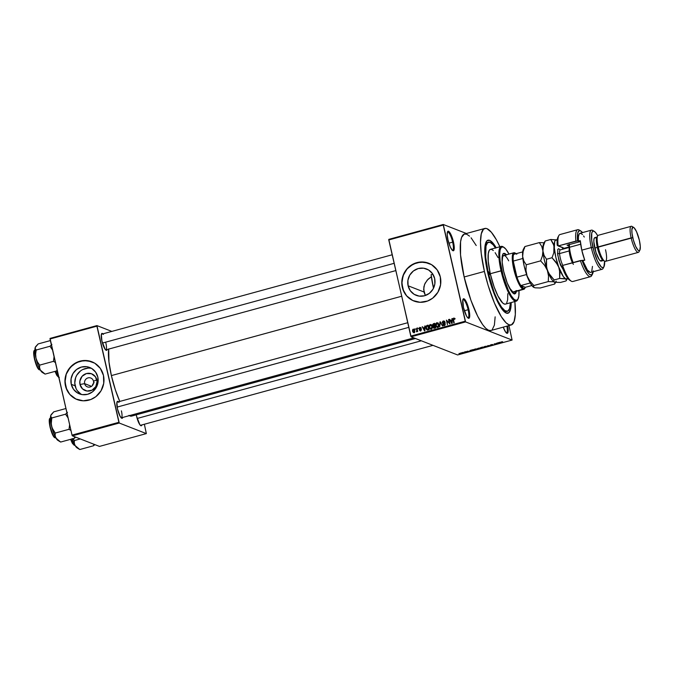 <?xml version="1.0" encoding="UTF-8"?>
<svg xmlns="http://www.w3.org/2000/svg" width="674" height="674" viewBox="0 0 674 674"><rect width="100%" height="100%" fill="white"/><g stroke="black" fill="none" stroke-linecap="round" stroke-linejoin="round"><path stroke-width="1.01" d="M452.347 250.307A9.461 2.241 74.7 0 0 452.658 242.16L453.476 242.059A10.144 2.401 -105.3 0 1 452.751 250.627A10.144 2.401 -105.3 0 1 447.983 239.919L450.358 247.122L452.38 250.34L453.45 250.753L454.242 248.639L453.855 243.937L451.091 234.855L449.069 231.645L447.612 231.578L447.199 234.687L447.983 239.919A10.144 2.401 -105.3 0 1 447.57 231.654A10.144 2.401 -105.3 0 1 453.476 242.059L452.658 242.16A9.461 2.241 -105.3 0 1 452.591 250.29A9.461 2.241 -105.3 0 1 452.347 250.307M506.267 332.863A9.461 2.241 74.7 0 0 506.873 326.149A9.461 2.241 -105.3 0 1 506.511 332.846A9.461 2.241 -105.3 0 1 506.267 332.863M507.674 325.938A10.144 2.401 -105.3 0 1 506.671 333.183A10.144 2.401 -105.3 0 1 503.259 327.143L505.66 332.139L507.37 333.31L508.162 331.195L507.674 325.93M467.815 317.858A9.461 2.241 74.7 0 0 468.127 309.72L468.944 309.619A10.144 2.401 -105.3 0 1 468.228 318.187A10.144 2.401 -105.3 0 1 463.451 307.47L466.526 316.047L467.849 317.892L468.919 318.313L469.719 316.19L469.323 311.498L465.869 301.042L463.965 298.801L462.819 299.846L463.451 307.47A10.144 2.401 -105.3 0 1 463.038 299.214A10.144 2.401 -105.3 0 1 468.944 309.619L468.127 309.72A9.461 2.241 -105.3 0 1 468.059 317.85A9.461 2.241 -105.3 0 1 467.815 317.858M84.629 383.649A4.735 4.524 -68.7 0 0 90.105 386.986A4.735 4.524 -68.7 0 0 93.501 381.231L96.829 379.883A8.981 8.593 111.3 0 1 90.392 390.81A8.981 8.593 111.3 0 1 80.004 384.483L84.629 383.649L91.512 386.337L84.629 383.649A4.735 4.524 111.3 0 1 90.788 378.03A4.735 4.524 111.3 0 1 92.026 385.924A4.735 4.524 111.3 0 1 84.629 383.649L80.004 384.483L79.886 381.012L82.102 376.294L86.441 373.556L91.445 373.733L95.43 376.758L97.056 381.61L95.759 386.657L91.993 390.195L87.022 391.038L82.514 388.89L80.004 384.483A8.981 8.593 111.3 0 1 86.441 373.556A8.981 8.593 111.3 0 1 96.829 379.883L93.501 381.231A4.735 4.524 -68.7 0 0 88.024 377.895A4.735 4.524 -68.7 0 0 84.629 383.649M91.563 368.383A14.171 13.556 -68.7 0 0 75.134 385.814L71.259 384.298A14.171 13.556 111.3 0 1 75.673 370.237A14.171 13.556 111.3 0 1 89.684 367.473A14.171 13.556 111.3 0 1 97.814 377.044L98 382.529L96.129 387.735L92.498 391.864L87.654 394.29L82.329 394.635L77.35 392.866L73.458 389.235L71.259 384.298L71.073 378.813L72.935 373.615L76.575 369.478L81.419 367.06L86.735 366.707L91.723 368.476L95.607 372.107L97.814 377.044A14.171 13.556 111.3 0 1 93.4 391.105A14.171 13.556 111.3 0 1 79.38 393.869A14.171 13.556 111.3 0 1 71.259 384.298L75.134 385.814A14.171 13.556 -68.7 0 0 81.385 394.475M91.875 361.761A20.279 19.403 -68.7 0 0 71.84 365.755A20.279 19.403 -68.7 0 0 65.53 385.865L65.454 385.84A20.279 19.403 111.3 0 1 71.781 365.712A20.279 19.403 111.3 0 1 91.832 361.753A20.279 19.403 111.3 0 1 103.467 375.452L100.316 368.383L94.748 363.193L87.612 360.649L79.995 361.154L73.062 364.626L67.863 370.54L66.178 374.137L64.974 379.959L65.985 387.727L69.801 394.408L75.85 399L83.214 400.803L90.763 399.53L95.86 396.657L101.058 390.752L103.729 383.304L103.467 375.452A20.279 19.403 111.3 0 1 97.14 395.579A20.279 19.403 111.3 0 1 77.089 399.539A20.279 19.403 111.3 0 1 65.454 385.84L65.53 385.865A20.279 19.403 -68.7 0 0 77.131 399.556M434.663 278.531A14.171 13.556 111.3 0 1 430.239 292.592A14.171 13.556 111.3 0 1 416.229 295.355A14.171 13.556 111.3 0 1 408.099 285.784L423.954 291.977L425.345 295.515L423.643 289.416L424.553 284.436L427.232 280.106L431.377 276.728L428.125 279.171L425.075 283.274L423.853 286.88L423.954 291.977L408.099 285.784L407.922 280.3L409.784 275.093L413.415 270.965L418.259 268.538L423.584 268.193L428.563 269.962L432.455 273.593L434.663 278.531L434.84 284.015L432.978 289.222L429.346 293.35L424.502 295.776L419.177 296.122L414.198 294.353L410.306 290.721L408.099 285.784A14.171 13.556 111.3 0 1 412.522 271.723A14.171 13.556 111.3 0 1 426.532 268.96A14.171 13.556 111.3 0 1 434.663 278.531M428.715 263.248A20.279 19.403 -68.7 0 0 408.68 267.233A20.279 19.403 -68.7 0 0 402.37 287.351L402.302 287.326A20.279 19.403 111.3 0 1 408.621 267.199A20.279 19.403 111.3 0 1 428.681 263.239A20.279 19.403 111.3 0 1 440.316 276.93L437.156 269.87L431.587 264.68L424.46 262.135L416.844 262.641L409.91 266.112L405.799 270.358L403.785 273.779L401.822 281.446L402.833 289.213L406.649 295.894L412.699 300.486L420.062 302.289L427.611 301.017L432.7 298.144L437.906 292.238L440.577 284.79L440.316 276.93A20.279 19.403 111.3 0 1 433.989 297.066A20.279 19.403 111.3 0 1 413.937 301.025A20.279 19.403 111.3 0 1 402.302 287.326L402.37 287.351A20.279 19.403 -68.7 0 0 413.971 301.042M105.784 349.882A8.113 1.921 -105.3 0 1 105.624 349.899A8.113 1.921 74.7 0 0 105.843 342.914M107.191 349.503A8.787 2.081 -105.3 0 1 106.037 350.244A8.787 2.081 -105.3 0 1 101.9 340.96L105.152 349.334L106.214 350.328L107.208 349.418M121.185 417.846A8.113 1.921 74.7 0 0 121.404 410.862A8.113 1.921 -105.3 0 1 121.345 417.829A8.113 1.921 -105.3 0 1 121.185 417.846M122.752 417.442A8.787 2.081 -105.3 0 1 121.598 418.183A8.787 2.081 -105.3 0 1 117.461 408.899L120.124 416.338L121.775 418.276L122.769 417.366M141.902 424.915A8.787 2.081 -105.3 0 1 140.748 425.656A8.787 2.081 -105.3 0 1 136.611 416.372L139.863 424.746L140.925 425.749L141.919 424.839M464.344 310.756L468.127 309.72L464.344 310.756M448.867 243.196L452.658 242.16L448.867 243.196M507.404 311.287A35.832 8.492 -105.3 0 1 488.254 272.936L494.269 292.701L497.901 300.933L501.532 307.083L504.851 310.613L507.589 311.228L509.485 308.869L510.437 302.752A35.832 8.492 -105.3 0 1 507.404 311.287L505.508 311.809A35.832 8.492 -105.3 0 1 504.312 311.792A35.832 8.492 74.7 0 0 506.393 311.312M511.17 302.55A37.862 8.973 -105.3 0 1 505.525 312.719A37.862 8.973 -105.3 0 1 487.706 272.726L485.727 262.338L484.808 253.188L484.817 248.175L485.777 242.758L487.007 240.753L489.627 240.348L492.964 243.078L496.199 247.771A37.862 8.973 -105.3 0 0 486.165 241.89A37.862 8.973 -105.3 0 0 487.706 272.726L494.059 293.611L497.892 302.306L502.956 310.377L506.292 313.098L508.904 312.694L510.58 309.197L511.17 302.55M484.766 228.469L464.496 234.013A50.028 11.854 74.7 0 0 464.142 276.98L484.412 271.437A50.028 11.854 -105.3 0 1 484.766 228.469A50.028 11.854 -105.3 0 1 499.889 246.76L496.334 239.7L491.354 232.26L486.948 228.654L485.676 228.368L483.494 229.194L481.278 233.819L480.503 242.143L481.228 253.449L484.412 271.437L464.142 276.98L470.924 300.267L477.605 316.072L482.668 324.657L485.836 328.381L488.692 330.336L491.127 330.445M108.691 348.938L108.969 361.98L111.378 375.595L401.653 296.248L111.378 375.595L115.347 389.816L119.795 401.434A37.862 8.973 74.7 0 1 111.378 375.595A37.862 8.973 74.7 0 1 108.666 349.098M432.994 345.349L140.495 425.302A8.113 1.921 -105.3 0 1 140.335 425.319M388.788 239.371L443.273 224.476L466.383 233.49L443.273 224.476L388.788 239.371L388.755 239.952L443.239 225.057L465.262 321.195L410.778 336.082L388.788 239.371M411.106 336.806L465.591 321.911L512.097 340.058L457.612 354.954L411.106 336.806L388.755 239.952L443.239 225.057L443.273 224.476L465.591 321.911L465.262 321.195L410.778 336.082L411.106 336.806L457.612 354.954L512.097 340.058L465.591 321.911L411.106 336.806M461.041 352.906L460.3 353.227L460.789 353.471L462.743 352.974L460.409 353.403M464.369 352.013L464.967 352.291L464.403 352.595L465.709 352.266L464.774 351.895L464.403 352.595L465.709 352.266L464.369 352.013M467.52 351.137L466.905 351.542L468.775 351.289L467.385 351.676L469.096 351.297L466.846 351.525M474.707 349.183L473.687 349.604L474.21 349.932L477.175 349.359L475.895 348.862L473.83 349.857L477.175 349.359L474.707 349.183M481.261 347.388L480.335 347.801L481.312 348.096L483.797 347.548L482.517 347.051L480.41 347.877L481.11 348.07L483.797 347.548L481.261 347.388M487.732 345.619L487.749 346.47L488.102 345.619L490.605 345.686L487.732 345.619L487.749 346.47L488.102 345.619L490.605 345.686L487.732 345.619M496.334 343.268L497.361 343.673L494.202 343.858L495.491 344.355L494.859 343.841L498.019 343.664L496.334 343.268L497.361 343.673L494.202 343.858L495.491 344.355L494.859 343.841L498.019 343.664L496.334 343.268M502.164 341.726L500.807 342.181L502.223 342.51L501.237 342.072L502.619 341.752L500.951 342.282L502.223 342.51L501.229 342.089L502.164 341.726M499.712 342.35L497.201 343.032L499.771 343.184L500.142 342.232L497.201 343.032L499.771 343.184L500.142 342.232L499.712 342.35M490.95 344.734L490.192 345.248L492.761 344.903L490.967 345.442L493.2 344.844L490.495 345.122L492.719 344.532L491.531 344.591L490.065 345.223L492.728 344.886L490.748 345.408L493.141 344.776L490.95 344.734M485.988 346.225L483.578 347.026L486.308 346.866L486.982 346.394L485.988 346.225L483.73 347.144L485.937 346.975L486.822 346.284L485.988 346.225M479.366 348.037L476.956 348.837L479.686 348.677L480.36 348.205L479.366 348.037L477.108 348.955L479.315 348.787L480.2 348.096L479.366 348.037M472.533 349.781L470.014 350.463L472.584 350.615L472.954 349.663L470.014 350.463L472.584 350.615L473.005 350.497L472.533 349.781M465.523 351.693L466.113 351.659L465.523 351.693M462.76 352.451L463.341 352.409L462.76 352.451M458.96 353.488L459.542 353.454L458.96 353.488M508.946 325.584L512.097 340.058L508.946 325.584M414.965 328.727L415.521 329.266L414.965 328.727M417.728 327.968L418.284 328.508L417.728 327.968M424.738 326.056L424.696 327.513L423.306 327.893L422.219 326.747L424.553 330.942L425.159 325.938L424.696 327.513L423.306 327.893L422.219 326.747L424.553 330.942L424.738 326.056M431.537 324.893L430.13 324.523L429.153 325.719L429.439 328.011L430.509 329.131L431.967 328.727L432.405 327.16L431.672 325.045L430.214 324.497L429.22 325.508L429.195 327.252L431.284 329.165L432.287 326.342L431.537 324.893L430.214 324.497M438.159 323.082L436.752 322.711L435.783 323.908L435.918 325.828L437.131 327.32L438.589 326.915L439.035 325.348L438.302 323.234L436.836 322.686L435.842 323.697L435.817 325.441L437.906 327.353L438.917 324.531L438.159 323.082L436.836 322.686M443.34 322.787L444.545 323.368L442.607 322.501L443.248 321.498L444.848 322.13L443.163 320.959L442.169 322.357L442.759 323.427L444.486 323.68L444.781 324.447L443.913 325.112L443.172 324.405L442.97 325.062L444.048 325.652L445.067 325.02L444.68 323.284L442.591 322.416L443.349 321.473L444.848 322.13L444.259 321.136L443.163 320.959L444.326 321.186M451.925 318.625L451.883 320.083L450.493 320.462L449.406 319.316L451.732 323.512L452.347 318.507L451.883 320.083L450.493 320.462L449.406 319.316L451.732 323.512L452.161 323.394L452.347 318.507L451.925 318.625M453.754 318.625L454.84 319.274L454.023 318.069L452.995 318.827L453.787 322.947L453.425 318.937L453.973 318.625L454.84 319.274L453.644 318.094L453.08 319.864L454.192 322.838L453.391 319.088L454.723 318.92M448.547 319.552L449.373 323.191L446.415 320.133L447.452 324.683L447.022 320.925L449.988 323.983L448.943 319.442L449.373 323.191L446.415 320.133L447.452 324.683L447.022 320.925L449.988 323.983L448.547 319.552M439.945 321.902L439.718 326.797L440.282 322.374L442.574 326.014L440.333 321.793L439.718 326.797L440.282 322.374L442.574 326.014L439.945 321.902M433.475 323.672L432.497 324.801L433.357 326.309L433.315 327.808L434.056 328.28L435.758 327.876L434.722 323.326L433.475 323.672L434.823 323.781L433.475 323.672L432.548 325.34L433.357 326.309L433.138 327.379L434.511 328.221L435.758 327.876L434.722 323.326L433.475 323.672M426.912 325.458L425.858 326.561L426.238 329.123L427.274 330.075L429.136 329.687L428.1 325.138L426.912 325.458L428.201 325.593L426.912 325.458L425.917 328.179L427.35 330.083L429.136 329.687L428.1 325.138L426.912 325.458M419.725 327.362L418.975 328.592L419.397 329.342L420.812 329.696L420.408 330.319L419.38 330.091L420.155 330.824L421.023 330.504L421.225 329.594L419.371 328.289L420.062 327.817L420.568 328.322L420.778 327.783L419.725 327.362L420.652 327.615L419.725 327.362L419.001 328.701L420.837 329.771L420.408 330.319L419.38 330.091L420.525 330.782L421.225 329.594L419.38 328.508L419.809 327.842L420.955 328.154L419.725 327.362L421.048 327.657M416.574 328.289L416.759 331.802L417.214 331.069L417.737 331.482L416.979 328.179L417.046 330.698L416.448 331.709L417.214 331.069L417.737 331.482L416.574 328.289M414.577 329.443L413.255 329.131L412.53 331.187L414.038 332.56L414.771 330.538L413.255 329.131L412.48 329.99L412.774 331.886L413.752 332.594L414.695 332.004L414.822 330.833L414.291 329.476L413.255 329.131L414.198 329.384M487.622 242.657A35.832 8.492 74.7 0 0 485.592 243.297A35.832 8.492 -105.3 0 1 486.611 242.682L488.507 242.168A35.832 8.492 -105.3 0 1 495.466 247.973M93.416 383.287L94.149 382.613L93.416 383.287M92.515 384.921L92.86 384.07L92.515 384.921M72.362 435.842L119.239 423.028L146.342 433.601L99.457 446.415L72.362 435.842L72.025 435.118L50.011 338.98L96.896 326.165L118.91 422.303L72.025 435.118L50.044 338.407L96.93 325.593L111.842 331.406L96.93 325.593L50.044 338.407L50.011 338.98L96.896 326.165L96.93 325.593L119.239 423.028L118.91 422.303L72.025 435.118L72.362 435.842L99.457 446.415L146.342 433.601L119.239 423.028L72.362 435.842M144.362 424.241L146.342 433.601L144.362 424.241M136.274 414.746L136.611 416.372A8.787 2.081 -105.3 0 1 136.291 414.83M118.961 402.386L117.908 401.384L116.905 402.294L117.461 408.899A8.787 2.081 -105.3 0 1 117.099 401.738A8.787 2.081 -105.3 0 1 118.472 401.797M103.4 334.439L102.347 333.436L101.344 334.346L101.9 340.96A8.787 2.081 -105.3 0 1 101.538 333.798A8.787 2.081 -105.3 0 1 102.911 333.849M128.919 415.403L131.801 416.052L133.368 414.544M116.922 402.243A8.113 1.921 -105.3 0 1 117.065 402.176L407.719 322.728M129.315 415.647A37.862 8.973 74.7 0 0 131.615 416.111L415.487 338.517M476.215 245.521L471.084 237.804M469.534 236.153L466.678 234.198L464.243 234.089L461.589 237.383L460.578 241.755L460.544 254.949L464.142 276.98A50.028 11.854 74.7 0 0 490.874 330.521L511.153 324.986A50.028 11.854 -105.3 0 1 484.412 271.437L488.187 285.624L494.472 303.132L501.279 316.628L506.115 322.838L508.971 324.792L511.398 324.902L514.051 321.608L515.324 314.455L514.86 301.539A50.028 11.854 -105.3 0 1 511.153 324.986M492.155 329.797L494.371 325.171L495.146 316.847M447.384 232.151A9.461 2.241 -105.3 0 1 447.595 232.033A9.461 2.241 -105.3 0 1 452.658 242.16A9.461 2.241 74.7 0 0 447.384 232.151M462.853 299.703A9.461 2.241 -105.3 0 1 463.072 299.585A9.461 2.241 -105.3 0 1 468.127 309.72A9.461 2.241 74.7 0 0 462.853 299.703M428.226 263.071L420.711 262.034L413.297 264.056L407.113 268.842L403.094 275.649L401.864 283.451L403.608 291.058L406.725 295.928L412.774 300.52M432.826 274.149L431.124 274.714A35.832 8.492 74.7 0 0 433.441 287.924A35.832 8.492 74.7 0 0 433.508 288.219L431.166 275.034M91.386 361.584L83.862 360.548L76.448 362.57L70.265 367.355L66.254 374.163L65.024 381.964L66.76 389.572L69.877 394.442L75.926 399.033M87.949 368.122L82.767 369.537M80.45 370.995L76.819 375.123L75.64 377.642L74.78 383.093L76.002 388.401M77.341 390.752L81.234 394.383M454.487 318.912L454.124 319.375M453.551 320.04L453.08 319.864L453.551 320.04M454.47 318.355L455.085 318.524M454.352 318.238L453.644 318.094M450.013 319.552L449.406 319.316L450.013 319.552M451.218 320.748L450.493 320.462L452.271 320.462L451.218 320.748M451.866 320.647L452.17 323.124L450.746 320.95L452.254 320.799L451.807 322.989L450.746 320.95L451.866 320.647M449.971 323.992L447.022 320.925L449.971 323.992M447.283 321.026L446.415 320.133L447.283 321.026M449.844 323.368L449.373 323.191L449.844 323.368M444.705 321.262L443.163 320.959L442.211 322.619L443.071 323.537L444.528 323.705L444.166 325.07L442.776 324.573L444.301 325.601L445.169 324.042L442.607 322.501M443.248 321.498L444.587 321.81M445.194 322.585L443.981 321.784M444.082 321.759L445.034 322.206M443.551 325.584L444.301 325.601M443.947 325.652L443.559 325.011M443.34 324.801L442.776 324.573L443.34 324.801M444.166 325.07L443.172 324.405M443.905 324.691L444.899 325.357M445.202 324.312L444.756 324.135L445.202 324.312M445.143 323.95L444.528 323.705L445.143 323.95M443.821 323.579L444.528 323.705M445.261 323.992L444.554 323.865M443.602 323.764L443.071 323.537M443.804 323.823L442.944 322.905L443.492 323.705M442.776 322.838L442.211 322.619L442.776 322.838M444.469 321.203L443.416 321.464L443.896 321.245L443.163 320.959M444.815 325.382L444.377 325.348M443.551 324.986L444.048 325.736M444.992 323.41L444.174 323.352M441.099 323.234L440.611 323.048L441.099 323.234M440.737 322.551L440.282 322.374L440.737 322.551M437.83 327.589L437.097 327.303L437.906 327.353M436.297 325.626L435.817 325.441L436.297 325.626M436.263 323.857L435.842 323.697L436.263 323.857M437.123 323.183L437.974 322.922M438.108 322.939L436.946 323.343M438.429 327.126L437.856 327.042M438.513 324.641L437.78 326.823L438.429 327.075L436.626 326.326L436.221 325.34L436.963 323.217L438.968 324.817L438.513 324.641L438.066 326.696L436.626 326.326L436.129 324.733L436.558 323.436L438.513 324.641M437.359 326.612L438.513 327.109M433.795 328.23L434.511 328.221M433.871 327.665L434.191 328.272L433.138 327.379L433.753 327.615L433.357 326.309L434.924 326.098L435.707 327.64L434.536 327.648L435.269 327.935L434.789 328.019L433.896 327.707L434.536 327.648L433.551 326.688L435.396 326.275L434.924 326.098L435.236 327.454L433.525 327.193M434.09 326.587L433.281 325.626L433.786 326.469M433.685 325.508L435.311 325.913L432.548 325.34L433.079 325.542L433.18 324.371L434.435 323.967L435.278 325.744L433.812 325.837M435.741 327.8L435.269 327.935L435.741 327.8M434.907 324.152L434.435 323.967L434.907 324.152M434.005 325.778L432.935 324.767L434.435 323.967L434.806 325.567L432.952 325.222M431.208 329.401L430.475 329.114L431.284 329.165M429.675 327.438L429.195 327.252L429.675 327.438M429.641 325.668L429.22 325.508L429.641 325.668M430.501 324.994L431.352 324.733M431.486 324.75L430.324 325.154M431.807 328.937L431.234 328.853M430.341 325.028L431.705 325.879L431.95 327.716L431.158 328.634L429.759 327.665L429.557 325.921L430.341 325.028L432.346 326.629L431.882 326.443L431.158 328.634L431.807 328.887L430.004 328.137L429.599 327.151L430.341 325.028L431.655 325.34M430.737 328.423L431.891 328.92M427.476 330.091L426.937 329.325M426.398 328.364L425.917 328.179L426.398 328.364M426.827 329.081L427.518 330.125M427.931 329.78L428.63 329.746L427.308 329.527L426.229 326.915L427.813 325.778L428.613 329.266L427.897 329.46L429.119 329.611L427.982 329.797M428.613 329.266L426.693 329.047L426.212 327.21L426.625 326.174L427.813 325.778L428.613 329.266M422.825 326.983L422.219 326.747L422.825 326.983M424.039 328.179L423.306 327.893L425.083 327.893L424.039 328.179M424.687 328.078L424.982 330.555L423.567 328.381L425.075 328.23L424.62 330.42L423.567 328.381L424.687 328.078M419.809 327.842L420.568 328.322M421.301 328.609L420.542 328.128L420.113 328.794M421.225 329.594L419.557 328.777L421.006 329.156M419.624 328.802L420.29 329.064M420.652 331.052L419.919 330.766L420.525 330.782M420.408 330.319L419.767 329.923M420.5 330.209L421.14 330.597L420.542 330.311M421.25 329.771L420.643 329.527L421.25 329.771M419.001 328.701L420.138 329.468M420.18 327.85L421.023 328.196M417.686 331.246L417.214 331.069L417.686 331.246M416.448 331.709L416.869 331.785M417.139 331.473L416.448 331.212L417.139 331.473M417.61 330.917L417.046 330.698L417.61 330.917M417.442 330.184L416.97 329.999L417.442 330.184M414.181 332.813L413.448 332.535L414.038 332.56M413.828 332.594L413.415 331.97M413.625 329.603L413.255 329.131M414.274 329.384L413.55 329.662M413.339 331.751L413.844 332.611M413.937 332.08L412.859 330.639L413.743 329.637L414.316 331.76L413.937 332.08L412.926 331.044L413.347 329.611L414.822 330.833L414.367 330.648L413.937 332.08L414.493 332.299L413.583 332.063L414.4 332.375M413.659 331.33L414.67 332.366M413.347 329.611L414.603 329.999M437.78 326.823L436.626 326.326M436.963 323.217L438.277 323.528M431.158 328.634L430.004 328.137M427.308 329.527L427.923 329.78M501.439 341.87L500.951 342.282M500.007 342.266L500.192 343.066L500.007 342.266M499.763 342.687L498.617 342.898L499.763 342.687M490.47 345.113L491.068 344.802M492.728 344.886L492.18 345.172M487.993 345.551L488.17 346.352L487.993 345.551M486.417 346.394L484.598 347.102L484.134 347.034L484.758 346.428L486.417 346.394L485.12 347.059L484.134 347.034L484.783 346.52L486.375 346.217L485.786 346.916M482.525 347.801L481.666 347.674L483.241 347.599L481.497 347.952L482.795 347.161L483.241 347.599L482.542 347.792M482.264 347.22L480.815 347.767L482.264 347.22M479.795 348.205L477.976 348.913L477.512 348.846L478.136 348.239L479.795 348.205L478.498 348.871L477.512 348.846L478.161 348.332L479.753 348.028L479.163 348.728M475.633 349.031L476.619 349.41L474.083 349.579L475.617 348.938L476.619 349.41L474.235 349.747L475.633 349.031M472.828 349.696L473.005 350.497L472.828 349.696M472.558 350.505L471.438 350.328L472.634 350.514L471.455 350.429L472.558 350.025L472.567 350.505M468.497 351.508L469.146 351.154M462.01 353.286L462.65 352.788M462.246 352.898L461.151 352.881L462.246 352.898L461.488 353.311L460.805 353.294L461.168 352.965L462.204 352.721L461.884 353.227M484.134 347.034L484.783 346.52M477.512 348.846L478.161 348.332M489.358 273.366L488.591 273.577L489.358 273.366L489.417 274.756L488.953 274.444L488.448 271.563L489.358 273.366L489.341 274.824L488.439 271.563L489.358 273.366M505.795 254.957A20.961 4.962 74.7 0 0 503.529 253.525M516.528 290.578L515.795 293.064L514.506 293.864L511.448 291.362L507.21 282.954L503.689 271.395A20.961 4.962 -105.3 0 1 503.84 253.39A20.961 4.962 -105.3 0 1 506.427 254.789M505.584 304.067L504.211 304.008L502.585 302.896L497.909 295.911L494.126 286.939L490.268 273.728L501.043 270.779A28.392 6.732 74.7 0 0 517.573 299.913L517.994 299.113A27.718 6.572 -105.3 0 1 501.86 270.678L490.268 273.728A28.392 6.732 74.7 0 0 505.449 304.117L516.217 301.168A28.392 6.732 -105.3 0 1 501.043 270.779A28.392 6.732 -105.3 0 1 501.245 246.389A28.392 6.732 -105.3 0 1 503.444 247.055M503.823 247.257L503.048 246.785A28.392 6.732 74.7 0 0 501.043 270.779L501.86 270.678A27.718 6.572 -105.3 0 1 503.823 247.257A27.718 6.572 -105.3 0 1 508.996 254.081L505.702 248.976L503.267 246.979L501.346 247.274L500.125 249.835L499.687 254.452L500.091 260.712L503.192 275.936L508.365 290.368L511.204 295.718L513.883 299.155L516.166 300.402L517.868 299.332L518.837 296.054L518.98 290.604A27.718 6.572 -105.3 0 1 517.994 299.113M517.775 299.483A28.392 6.732 -105.3 0 1 516.217 301.168M495.584 248.15L493.233 244.881L490.074 242.295L487.597 242.682L486.013 245.993L485.684 257.156L488.254 272.936L487.782 273.071L488.254 272.936A35.832 8.492 -105.3 0 1 488.515 242.16M502.138 261.529A18.931 4.482 -105.3 0 1 503.739 255.522A18.931 4.482 -105.3 0 1 508.676 260.83M524.962 287.983A18.931 4.482 -105.3 0 1 523.858 289.272L513.714 292.044A18.931 4.482 -105.3 0 1 509.283 287.688L512.897 291.968L523.032 289.197A18.931 4.482 74.7 0 0 524.76 288.43L525.181 287.638A18.257 4.322 -105.3 0 1 523.513 288.379L523.032 289.197L513.815 292.011M501.245 246.389L490.47 249.338A28.392 6.732 74.7 0 0 490.268 273.728L488.229 261.217L488.254 253.736L489.24 250.374L490.327 249.38L491.708 249.447L493.334 250.551M495.129 252.666L498.01 257.544M507.792 293.662L507.665 299.719L506.671 303.081M516.41 291.303A20.961 4.962 -105.3 0 1 514.885 293.822A20.961 4.962 -105.3 0 1 503.689 271.395L502.181 262.161L502.374 255.631L503.301 253.694L504.219 253.348L506.595 254.983M514.363 293.965L515.896 290.755M505.963 255.151L504.118 253.643L503.099 253.601M502.155 262.017L502.636 256.802L503.647 255.556L504.565 255.598M514.557 293.864A20.961 4.962 74.7 0 0 515.779 291.48M40.255 369.9L39.496 369.866C36.093 369.141 31.493 349.722 34.829 350.354L34.829 350.354A10.144 2.401 74.7 0 0 34.964 359.916A10.144 2.401 74.7 0 0 39.732 369.883L40.179 369.756L39.732 369.883A10.144 2.401 74.7 0 0 40.179 369.916L38.704 369.217L36.775 366.125L34.121 357.405M50.373 340.581L38.174 343.917L50.373 340.581M51.906 344.38L50.011 346.251L36.211 350.025L35.267 348.938L35.216 347.506L38.174 343.917L35.612 346.68L35.04 348.298L35.975 358.113L35.629 354.069L36.211 350.025L50.011 346.251L52.547 350.059L50.011 346.251L51.906 344.38M54.063 356.689L53.465 361.348L39.673 365.123L37.407 361.845L35.975 358.113L37.963 364.836L40.406 370.152L39.564 367.692L39.673 365.123L53.465 361.348L55.403 362.545L53.465 361.348L54.063 356.689M43.65 373.253L40.406 370.152A13.606 3.227 74.7 0 0 42.378 372.486L45.082 374.104L57.29 370.767L45.082 374.104L40.406 370.152L42.647 372.621M35.478 346.916L35.216 347.506A13.606 3.227 74.7 0 0 35.975 358.113A13.606 3.227 74.7 0 0 40.406 370.152L39.564 367.692L39.673 365.123L37.407 361.845L35.975 358.113L35.629 354.069L36.211 350.025L35.107 348.273L35.612 346.68M33.869 355.712L33.742 354.187M33.742 352.898L34.13 351.205M39.496 369.866L39.732 369.883C38.561 369.925 36.901 366.327 34.753 359.065C33.675 352.224 33.843 349.334 35.267 350.396M34.981 350.884C33.607 349.873 33.447 352.645 34.484 359.217C36.548 366.176 38.14 369.638 39.261 369.596M35.436 346.992A13.606 3.227 74.7 0 0 35.419 347.026A13.606 3.227 74.7 0 0 35.216 347.506M102.44 343.049L394.113 263.323L102.44 343.049M408.781 327.362L117.099 407.096L408.781 327.362M421.317 340.791L137.151 418.47L421.317 340.791M515.846 253.483L515.079 253.011A18.931 4.482 74.7 0 0 514.7 252.826L515.484 253.298A18.257 4.322 -105.3 0 1 515.846 253.483A18.257 4.322 -105.3 0 1 516.141 253.685M523.858 289.272A18.931 4.482 -105.3 0 1 523.032 289.197L523.513 288.379A18.257 4.322 -105.3 0 1 520.808 285.54L525.332 287.309L531.862 285.523L525.332 287.309L520.808 285.54L523.513 288.379L524.566 288.337L525.332 287.309A18.257 4.322 -105.3 0 1 525.181 287.638M514.7 252.826A18.931 4.482 -105.3 0 1 515.475 253.298L514.431 253.34L513.664 254.368A18.257 4.322 -105.3 0 1 515.484 253.298L514.7 252.826A18.931 4.482 74.7 0 0 513.74 269.01A18.931 4.482 74.7 0 0 523.032 289.197A18.931 4.482 -105.3 0 1 514.119 270.603A18.931 4.482 -105.3 0 1 513.874 252.75A18.931 4.482 -105.3 0 1 514.7 252.826M516.95 277.157L513.268 261.091L514.557 268.909L516.95 277.157A18.257 4.322 -105.3 0 1 513.268 261.091A18.257 4.322 -105.3 0 1 513.664 254.368A18.257 4.322 74.7 0 0 513.268 261.091L522.771 258.487A18.257 4.322 -105.3 0 1 522.645 256.398A18.257 4.322 74.7 0 0 522.771 258.487L513.268 261.091L516.95 277.157A18.257 4.322 74.7 0 0 520.808 285.54A18.257 4.322 -105.3 0 1 516.95 277.157L526.453 274.562L516.95 277.157M516.764 254.25L515.484 253.298M520.808 285.54L530.236 282.97L520.808 285.54M522.67 251.899L513.664 254.368L522.67 251.899M529.553 281.673A18.257 4.322 -105.3 0 1 526.453 274.562A18.257 4.322 74.7 0 0 529.553 281.673M58.79 377.314L55.302 371.315A10.144 2.401 74.7 0 0 58.79 377.314M55.024 371.391L58.411 377.069L56.591 374.921L55.024 371.391L56.886 375.477L58.411 377.069M56.549 370.692L58.318 375.25A13.606 3.227 74.7 0 1 56.633 370.953M59.211 441.2L55.967 438.1A13.606 3.227 74.7 0 0 57.939 440.425L60.643 442.051L74.443 438.277L74.603 436.71L74.443 438.277L75.218 436.954L74.443 438.277L75.673 437.131L74.443 438.277L60.643 442.051L55.967 438.1L55.125 435.64L55.234 433.062L52.125 427.982L51.224 424.039L51.78 417.973L50.668 416.212L51.173 414.62L53.735 411.856L65.934 408.52L53.735 411.856L50.777 415.454L50.668 421.166L52.429 429.49L55.352 436.988L58.208 440.569M50.466 418.276L50.39 418.301A10.144 2.401 74.7 0 0 50.525 427.864A10.144 2.401 74.7 0 0 55.293 437.822L55.74 437.704L55.293 437.822A10.144 2.401 74.7 0 0 55.74 437.864L54.274 437.156L52.336 434.073L49.682 425.353M67.467 412.32L65.572 414.198L51.78 417.973L65.572 414.198L68.108 417.998L65.572 414.198L67.467 412.32M69.624 424.637L69.026 429.296L55.234 433.062L69.026 429.296L70.964 430.484L69.026 429.296L69.624 424.637M51.039 414.864L50.777 415.454A13.606 3.227 74.7 0 0 51.536 426.052A13.606 3.227 74.7 0 0 55.967 438.1L55.125 435.64L55.234 433.062L52.968 429.785L51.536 426.052L51.19 422.017L51.78 417.973L50.668 416.212L51.173 414.62M49.429 423.66L49.303 422.135M49.303 420.846L49.691 419.152M55.816 437.839L55.293 437.822C54.122 437.873 52.462 434.267 50.314 427.013C49.236 420.172 49.404 417.282 50.828 418.335M55.057 437.814C51.654 437.089 47.054 417.669 50.39 418.301L50.466 418.284M50.542 418.832C49.168 417.813 49.008 420.593 50.044 427.156C52.109 434.123 53.701 437.586 54.821 437.544M50.997 414.94A13.606 3.227 74.7 0 0 50.98 414.973A13.606 3.227 74.7 0 0 50.777 415.454M78.361 448.673L79.802 449.524L93.593 445.75L93.753 444.183L93.593 445.75L79.802 449.524L75.117 445.565A13.606 3.227 74.7 0 0 77.089 447.898L78.807 448.951L75.117 445.565L74.275 443.113L74.384 440.535L80.273 438.926L74.384 440.535L72.986 438.673L74.384 440.535L74.275 443.113L75.117 445.565L77.813 448.117M74.443 445.295L70.863 439.254A10.144 2.401 74.7 0 0 74.443 445.295L74.89 445.177L74.443 445.295A10.144 2.401 74.7 0 0 74.89 445.337L74.443 445.295M70.585 439.338L73.98 445.009L72.152 442.86L70.585 439.338M93.593 445.75L94.823 444.604L93.593 445.75M72.11 438.639L75.117 445.565A13.606 3.227 74.7 0 1 72.194 438.892M70.568 439.338L72.447 443.416L73.98 445.009M590.365 272.431L587.408 270.013L582.867 260.712L582.033 260.391L562.621 265.43L562.251 267.308A22.983 5.443 74.7 0 0 569.715 280.224L571.249 281.159A24.34 5.771 -105.3 0 1 562.621 265.43A24.34 5.771 74.7 0 0 572.799 281.496L590.542 276.652A24.34 5.771 -105.3 0 1 580.365 260.577L562.621 265.43L562.251 267.308L564.812 273.374L567.407 277.84L569.757 280.249M594.274 231.367L592.741 230.432A20.279 4.802 74.7 0 0 591.3 247.569L592.935 247.366A18.931 4.482 -105.3 0 1 594.274 231.367A18.931 4.482 -105.3 0 1 597.695 235.807L595.563 232.538L593.895 231.174L592.589 231.376L591.747 233.128L591.73 240.559L593.845 250.947L597.383 260.813L601.149 266.811L602.708 267.662L603.87 266.929L604.637 261.133M631.243 226.279L598.293 235.285A13.522 3.201 74.7 0 0 598.2 246.895A13.522 3.201 -105.3 0 1 597.653 235.883L596.802 237.475A12.166 2.881 74.7 0 0 597.299 247.383L632.776 237.686A12.166 2.881 -105.3 0 1 633.636 227.408A12.166 2.881 -105.3 0 1 639.365 240.256L636.509 231.612L634.091 227.753L632.802 227.256L631.85 229.8L632.001 233.314L633.366 239.995L635.633 246.33L638.059 250.189L638.75 250.669L639.811 250.265L640.3 246.541L639.365 240.256A12.166 2.881 -105.3 0 1 639.862 250.172A12.166 2.881 -105.3 0 1 632.776 237.686L631.142 237.888A13.522 3.201 -105.3 0 1 631.243 226.279A13.522 3.201 -105.3 0 1 632.945 227.214M633.636 227.408L632.102 226.464A13.522 3.201 74.7 0 0 631.142 237.888L598.2 246.895A13.522 3.201 74.7 0 0 605.429 261.369L638.371 252.362A13.522 3.201 -105.3 0 1 631.142 237.888A13.522 3.201 74.7 0 0 639.019 251.764L639.862 250.172M597.383 236.936L594.847 237.627A12.166 2.881 74.7 0 0 594.763 248.074L597.299 247.383A12.166 2.881 -105.3 0 1 597.307 236.962M591.443 230.146L580.044 233.263A20.279 4.802 74.7 0 0 578.402 241.225L580.297 240.711A20.279 4.802 74.7 0 0 581.797 250.164L591.3 247.569A20.279 4.802 -105.3 0 1 591.443 230.146A20.279 4.802 -105.3 0 1 593.558 231.081M577.702 229.699L559.968 234.544A24.34 5.771 74.7 0 0 558.156 245.943L575.899 241.09A24.34 5.771 -105.3 0 1 577.702 229.699A24.34 5.771 -105.3 0 1 580.061 230.66M592.084 274.621A24.34 5.771 -105.3 0 1 590.542 276.652M603.483 267.393A20.279 4.802 -105.3 0 1 602.143 269.271A20.279 4.802 -105.3 0 1 591.3 247.569L581.797 250.164A20.279 4.802 74.7 0 0 584.762 260.198L582.033 260.391L584.619 266.853L588.571 273.425L589.75 274.529L591.721 274.891L593.314 270.881M558.064 237.037L557.204 240.163L557.196 245.226L564.146 248.276L569.041 246.945L564.146 248.276A10.144 2.401 -105.3 0 1 564.357 248.386A10.144 2.401 -105.3 0 1 564.719 248.664A10.144 2.401 74.7 0 0 564.146 248.276L558.156 245.943L577.567 240.904A22.983 5.443 -105.3 0 1 580.794 230.971A22.983 5.443 -105.3 0 1 582.513 232.589L580.718 230.929L578.831 230.912L577.677 233.339L577.382 237.939L577.567 240.904L578.402 241.225L578.41 236.759L579.16 234.004L580.575 233.238L582.496 234.56M583.591 235.959L584.282 237.046M592.463 266.39L591.721 271.462M563.245 247.779L564.113 248.832A11.492 2.721 74.7 0 0 563.481 248.015M580.794 230.971L579.252 230.036A24.34 5.771 74.7 0 0 575.899 241.09L580.297 240.711L581.797 250.164L584.762 260.198L582.867 260.712A20.279 4.802 74.7 0 0 590.736 272.389L602.143 269.271M602.118 259.802L600.736 261.057L599.27 259.675L596.043 252.649L593.828 241.798L594.005 238.925L594.788 237.644M595.378 237.669L596.077 238.149M580.373 241.57L567.053 245.21L569.033 245.976L567.053 245.21L580.373 241.57M605.522 249.751A13.522 3.201 -105.3 0 1 604.561 261.183A13.522 3.201 -105.3 0 1 598.2 246.895L597.299 247.383A12.166 2.881 74.7 0 0 603.028 260.24A12.166 2.881 74.7 0 0 603.719 260.425A12.166 2.881 -105.3 0 1 597.299 247.383L594.763 248.074A12.166 2.881 74.7 0 0 601.267 261.099L603.803 260.408M639.365 250.686A13.522 3.201 -105.3 0 1 638.371 252.362M591.3 247.569A20.279 4.802 74.7 0 0 603.112 268.37L603.955 266.786A18.931 4.482 -105.3 0 1 592.935 247.366L591.3 247.569M604.637 261.226A18.931 4.482 -105.3 0 1 603.955 266.786M593.213 271.715A22.983 5.443 -105.3 0 1 592.547 273.981A22.983 5.443 -105.3 0 1 582.033 260.391L580.365 260.577A24.34 5.771 74.7 0 0 591.705 275.573L592.547 273.981M558.156 245.943A24.34 5.771 -105.3 0 1 558.805 235.63L557.954 237.214A22.983 5.443 74.7 0 0 557.196 245.226L558.156 245.943M569.496 247.265A14.87 3.522 -105.3 0 1 569.454 244.552A14.87 3.522 74.7 0 0 569.496 247.265L580.676 244.207L569.496 247.265A14.87 3.522 74.7 0 0 573.144 262.548A14.87 3.522 -105.3 0 1 569.496 247.265L569.092 247.821L569.496 247.265M569.109 244.645A14.196 3.362 74.7 0 0 569.092 247.821L570.356 255.336L572.833 263.062M563.169 269.667L559.049 261.04L557.491 253.07A1.626 1.011 176 0 0 559.572 253.576A9.461 2.241 74.7 0 0 562.394 264.486M573.406 264.377A9.461 2.241 -105.3 0 1 569.201 250.947A9.461 2.241 -105.3 0 1 569.193 248.984M560.027 250.071L560.338 249.86A9.461 2.241 74.7 0 0 559.572 253.576L569.201 250.947L559.572 253.576A9.461 2.241 74.7 0 0 562.815 265.379M544.803 241.587L543.589 243.862A20.279 4.802 74.7 0 0 542.924 250.922L542.435 255.85L540.624 260.855L544.584 265.286L547.381 270.409A20.279 4.802 74.7 0 0 553.969 281.808A20.279 4.802 -105.3 0 1 547.381 270.409L548.526 275.961L548.265 281.58L533.867 285.515L529.907 281.083L527.11 275.952L525.973 270.409L526.234 264.789L540.624 260.855L544.584 265.286L547.381 270.409A20.279 4.802 -105.3 0 1 542.924 250.922L541.77 246.457L539.335 242.606L544.415 242.775L539.335 242.606L524.945 246.541L524.515 247.156L524.945 246.541L539.335 242.606L541.77 246.457L542.924 250.922L542.435 255.85L540.624 260.855L526.234 264.789L523.799 260.939L522.645 256.465L523.134 251.545L524.515 247.156M524.364 247.712L524.557 248.192L524.364 247.712M534.271 287.613L533.286 286.694L533.867 285.515L548.265 281.58L553.32 281.749L554.98 282.389L554.601 284.057L540.211 287.992L535.148 287.823L533.488 287.175L533.867 285.515L529.907 281.083L527.11 275.952A20.279 4.802 74.7 0 0 533.69 287.351A20.279 4.802 74.7 0 0 533.732 287.368M535.148 287.823L540.211 287.992L554.601 284.057L555.031 283.434L554.601 284.057M556.227 281.193A20.279 4.802 -105.3 0 1 554.373 282.01L555.182 282.869M553.32 281.749L554.373 282.01L553.565 281.151L554.146 279.971L550.186 275.54L547.381 270.409L548.526 275.961L548.265 281.58L553.32 281.749M557.609 240.365L555.578 240.028L554.702 241.461L554.323 247.805L555.823 257.266L559.563 270.038L559.664 278.463L554.146 279.971L548.602 273.08L546.606 267.671L546.504 259.246L544.07 255.395L542.924 250.922A20.279 4.802 74.7 0 0 547.381 270.409L546.243 264.865L546.504 259.246L544.07 255.395L542.924 250.922A20.279 4.802 -105.3 0 1 544.356 243.036L544.356 243.036M524.532 247.122L523.319 249.405A20.279 4.802 74.7 0 0 522.645 256.465L524.145 265.927L527.11 275.952L525.973 270.409L526.234 264.789L523.799 260.939L522.645 256.465A20.279 4.802 74.7 0 0 527.11 275.952L530.758 283.872L533.488 287.175M523.9 248.689L522.754 251.301L522.645 256.465L523.134 251.545L524.945 246.541M533.345 287.107L534.777 287.663M545.215 240.997L544.786 241.612L545.215 240.997L550.742 239.489L553.177 243.339L554.323 247.805A20.279 4.802 -105.3 0 1 556.85 239.919L550.742 239.489L545.215 240.997L543.413 246.002L542.924 250.922L543.413 246.002L544.634 242.177M554.55 282.077L553.565 281.151L554.146 279.971L559.664 278.463L566.455 279.011L567.929 277.359M567.609 278.118A20.279 4.802 -105.3 0 1 565.781 278.893A20.279 4.802 -105.3 0 1 558.788 267.292A20.279 4.802 -105.3 0 1 554.323 247.805L553.834 252.733L552.031 257.738L557.567 264.629L563.338 276.593L566.59 279.752L566.008 280.94L560.482 282.448L555.427 282.28L553.767 281.631M562.959 249.245L562.04 247.147M563.338 269.819L560.414 264.966L557.684 254.873L557.794 249.338L558.679 248.698L560.119 249.894M557.213 240.104A20.279 4.802 -105.3 0 0 556.85 239.919L550.742 239.489L553.944 245.488L553.834 252.733L552.031 257.738L546.504 259.246L552.031 257.738L555.991 262.169L558.788 267.292L559.934 272.844L559.664 278.463L564.728 278.632L566.59 279.752L566.008 280.94L560.482 282.448L555.427 282.28M562.217 247.527A20.279 4.802 -105.3 0 1 562.916 249.161M566.438 280.317L566.008 280.94M572.445 262.742A9.461 2.241 -105.3 0 1 569.201 250.947M583.743 257.224A14.87 3.522 -105.3 0 1 581.729 249.877A14.87 3.522 74.7 0 0 583.743 257.224M569.168 244.207L569.092 247.821A14.196 3.362 74.7 0 0 572.681 262.675M560.633 249.86A9.461 2.241 74.7 0 0 559.572 253.576A1.626 1.011 -4 0 1 557.491 253.07M443.003 322.998L443.736 323.284M443.669 325.07L444.402 325.357M444.427 323.655L445.16 323.941M437.19 326.789L437.923 327.075M433.39 325.812L434.123 326.098M430.568 328.6L431.301 328.887M420.719 328.963L421.452 329.249M420.079 330.311L420.812 330.597M503.2 253.567L503.84 253.39M514.254 293.999L514.885 293.822M101.37 334.27L392.158 254.78M105.641 349.924L395.781 270.611M413.844 337.876L121.345 417.829M502.315 255.909L513.874 252.75M59.329 377.389L58.646 377.339M74.966 445.312L74.207 445.287M604.561 261.183L603.028 260.24M560.338 249.86L569.067 247.476M555.629 282.313L555.014 283.468M567.634 278.076L566.421 280.35"/></g></svg>
